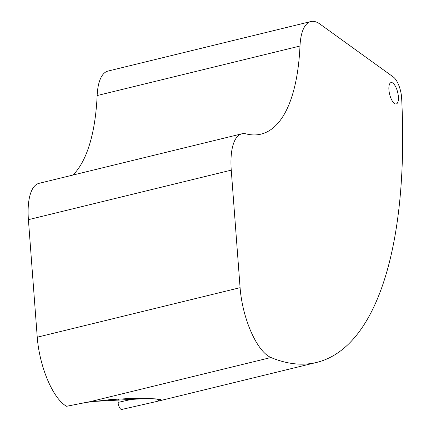 <?xml version="1.0" encoding="UTF-8"?>
<svg xmlns="http://www.w3.org/2000/svg" width="431" height="431" viewBox="0 0 431 431"><rect width="100%" height="100%" fill="white"/><g stroke="black" fill="none" stroke-linecap="round" stroke-linejoin="round"><path stroke-width="0.65" d="M66.87 406.201A5.495 2.069 -103.7 0 1 66.719 406.261A5.495 2.069 -103.7 0 1 66.552 406.282A54.963 20.677 -103.7 0 1 37.244 337.204L28.408 219.675A54.963 20.677 -103.7 0 1 39.011 183.342L241.856 133.809A54.963 20.677 -103.7 0 1 246.026 133.879A197.877 74.444 -103.7 0 0 261.03 134.127A197.877 74.444 -103.7 0 0 299.992 46.025A54.963 20.677 -103.7 0 1 310.816 21.55A54.963 20.677 -103.7 0 1 320.034 24.109L393.363 77.03A16.491 6.206 -103.7 0 1 401.654 98.236A432.859 162.853 -103.7 0 1 316.763 362.401A432.859 162.853 -103.7 0 1 270.954 357.514A54.963 20.677 -103.7 0 1 240.089 287.676L231.253 170.148A54.963 20.677 -103.7 0 1 241.856 133.809M310.816 21.55L107.971 71.077A54.963 20.677 -103.7 0 0 97.147 95.553A197.877 74.444 -103.7 0 1 72.952 175.051M121.838 409.418A5.495 2.069 -103.7 0 1 121.736 409.45A5.495 2.069 -103.7 0 1 118.067 402.403A5.495 2.069 -103.7 0 1 118.681 399.047M66.552 406.282L90.348 401.611L148.867 398.454L160.537 399.472L156.733 401.476L121.736 409.45M398.373 96.684A10.99 4.138 -103.7 0 1 396.256 103.952A10.99 4.138 -103.7 0 1 389.629 94.249A10.99 4.138 -103.7 0 1 391.041 82.59A10.99 4.138 -103.7 0 1 398.373 96.684M118.067 402.403L135.485 398.497M97.147 95.553L299.992 46.025M90.348 401.611L270.954 357.514M231.253 170.148L28.408 219.675M37.244 337.204L240.089 287.676M156.733 401.476L316.763 362.401M157.601 399.311L157.606 399.311C158.511 398.691 147.978 398.492 126.008 398.718L110.648 399.58L85.855 402.457L66.719 406.261"/></g></svg>

